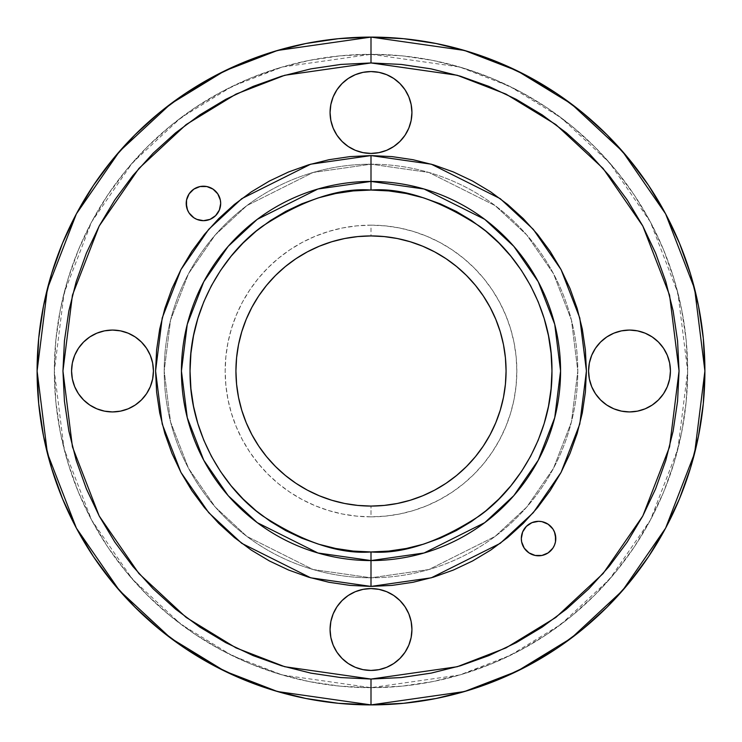 <?xml version="1.0" encoding="UTF-8"?>
<svg xmlns="http://www.w3.org/2000/svg" width="742" height="742" viewBox="0 0 742 742"><rect width="100%" height="100%" fill="white"/><g stroke="black" fill="none" stroke-linecap="round" stroke-linejoin="round"><path stroke-width="0.56" stroke-dasharray="3.71 2.78" d="M371 506.072A135.072 135.072 0 0 1 235.928 371A135.072 135.072 0 0 1 371 235.928L371 225.16A145.84 145.84 0 0 0 225.16 371A145.84 145.84 0 0 0 371 516.84L371 506.072L371 516.84L356.707 516.135L342.544 514.039L328.669 510.561L315.192 505.738L302.254 499.616L289.974 492.261L278.482 483.738L267.881 474.119L258.262 463.518L249.739 452.026L242.384 439.746L236.262 426.808L231.439 413.331L227.961 399.456L225.865 385.293L225.16 371L225.865 356.707L227.961 342.544L231.439 328.669L236.262 315.192L242.384 302.254L249.739 289.974L258.262 278.482L267.881 267.881L278.482 258.262L289.974 249.739L302.254 242.384L315.192 236.262L328.669 231.439L342.544 227.961L356.707 225.865L371 225.16L385.293 225.865L399.456 227.961L413.331 231.439L426.808 236.262L439.746 242.384L452.026 249.739L463.518 258.262L474.119 267.881L483.738 278.482L492.261 289.974L499.616 302.254L505.738 315.192L510.561 328.669L514.039 342.544L516.135 356.707L516.84 371L516.135 385.293L514.039 399.456L510.561 413.331L505.738 426.808L499.616 439.746L492.261 452.026L483.738 463.518L474.119 474.119L463.518 483.738L452.026 492.261L439.746 499.616L426.808 505.738L413.331 510.561L399.456 514.039L385.293 516.135L371 516.84A145.84 145.84 0 0 0 516.84 371A145.84 145.84 0 0 0 371 225.16L371 235.928A135.072 135.072 0 0 1 506.072 371A135.072 135.072 0 0 1 344.613 503.466M538.553 521.32A17.233 17.233 0 0 0 521.32 538.553A17.233 17.233 0 0 0 538.553 555.795A17.233 17.233 0 0 0 555.795 538.553A17.233 17.233 0 0 0 538.553 521.32L531.958 522.637L528.981 524.232M213.019 217.768L210.042 219.363L203.447 220.68A17.233 17.233 0 0 0 220.68 203.447A17.233 17.233 0 0 0 203.447 186.205A17.233 17.233 0 0 0 186.205 203.447A17.233 17.233 0 0 0 203.447 220.68L200.08 220.346M621.518 330.858L629.504 330.069A40.931 40.931 0 0 0 588.573 371A40.931 40.931 0 0 0 629.504 411.931L621.518 411.142M371 588.573A40.931 40.931 0 0 0 330.069 629.504A40.931 40.931 0 0 0 371 670.434A40.931 40.931 0 0 0 411.931 629.504A40.931 40.931 0 0 0 371 588.573M371 71.566A40.931 40.931 0 0 0 330.069 112.496A40.931 40.931 0 0 0 371 153.427A40.931 40.931 0 0 0 411.931 112.496A40.931 40.931 0 0 0 371 71.566M104.511 330.858L112.496 330.069A40.931 40.931 0 0 0 71.566 371A40.931 40.931 0 0 0 112.496 411.931L104.511 411.142L96.831 408.814L89.754 405.03M371 560.572L317.919 552.985L257.261 522.656L228.174 495.647L203.735 460.207L187.262 417.663L181.428 371L187.262 324.337L203.735 281.793L228.174 246.353L257.261 219.344L317.919 189.015L371 181.428A189.572 189.572 0 0 0 181.428 371A189.572 189.572 0 0 0 371 560.572A189.572 189.572 0 0 0 560.572 371A189.572 189.572 0 0 0 371 181.428L424.081 189.015L484.739 219.344L513.826 246.353L538.265 281.793L554.738 324.337L560.572 371L554.738 417.663L538.265 460.207L513.826 495.647L484.739 522.656L424.081 552.985L371 560.572M371 704.9A333.9 333.9 0 0 0 704.9 371A333.9 333.9 0 0 0 371 37.1A333.9 333.9 0 0 0 37.1 371A333.9 333.9 0 0 0 371 704.9M371 687.667A316.667 316.667 0 0 1 54.333 371A316.667 316.667 0 0 1 371 54.333A316.667 316.667 0 0 0 54.333 371A316.667 316.667 0 0 0 371 687.667L371 679.051L284.743 666.724L236.012 647.896L186.168 617.437L138.912 573.557L99.187 515.968L72.428 446.823L62.949 371L72.428 295.177L99.187 226.032L138.912 168.443L186.168 124.563L236.012 94.104L284.743 75.276L371 62.949L371 54.333L282.331 67.003L232.237 86.36L181.002 117.663L132.419 162.786L91.591 221.979L64.081 293.053L54.333 371L64.081 448.947L91.591 520.021L132.419 579.214L181.002 624.337L232.237 655.64L282.331 674.997L371 687.667L459.669 674.997L509.763 655.64L560.998 624.337L609.581 579.214L650.409 520.021L677.919 448.947L687.667 371L677.919 293.053L650.409 221.979L609.581 162.786L560.998 117.663L509.763 86.36L459.669 67.003L371 54.333L371 62.949L340.81 64.433L310.898 68.867L281.58 76.213L253.115 86.397L225.791 99.326L199.858 114.862L175.576 132.874L153.177 153.177L132.874 175.576L114.862 199.858L99.326 225.791L86.397 253.115L76.213 281.58L68.867 310.898L64.433 340.81L62.949 371L64.433 401.19L68.867 431.102L76.213 460.42L86.397 488.885L99.326 516.209L114.862 542.142L132.874 566.424L153.177 588.823L175.576 609.126L199.858 627.138L225.791 642.674L253.115 655.603L281.58 665.787L310.898 673.133L340.81 677.567L371 679.051L401.19 677.567L431.102 673.133L460.42 665.787L488.885 655.603L516.209 642.674L542.142 627.138L566.424 609.126L588.823 588.823L609.126 566.424L627.138 542.142L642.674 516.209L655.603 488.885L665.787 460.42L673.133 431.102L677.567 401.19L679.051 371L677.567 340.81L673.133 310.898L665.787 281.58L655.603 253.115L642.674 225.791L627.138 199.858L609.126 175.576L588.823 153.177L566.424 132.874L542.142 114.862L516.209 99.326L488.885 86.397L460.42 76.213L431.102 68.867L401.19 64.433L371 62.949L457.257 75.276L505.988 94.104L555.832 124.563L603.088 168.443L642.813 226.032L669.572 295.177L679.051 371L669.572 446.823L642.813 515.968L603.088 573.557L555.832 617.437L505.988 647.896L457.257 666.724L371 679.051L371 687.667A316.667 316.667 0 0 0 687.667 371A316.667 316.667 0 0 0 371 54.333A316.667 316.667 0 0 1 687.667 371A316.667 316.667 0 0 1 371 687.667L339.966 686.146L309.219 681.583L279.075 674.033L249.813 663.561L221.728 650.27L195.072 634.299L170.113 615.786L147.083 594.917L126.214 571.887L107.701 546.928L91.73 520.272L78.439 492.187L67.967 462.925L60.417 432.781L55.854 402.034L54.333 371L55.854 339.966L60.417 309.219L67.967 279.075L78.439 249.813L91.73 221.728L107.701 195.072L126.214 170.113L147.083 147.083L170.113 126.214L195.072 107.701L221.728 91.73L249.813 78.439L279.075 67.967L309.219 60.417L339.966 55.854L371 54.333L402.034 55.854L432.781 60.417L462.925 67.967L492.187 78.439L520.272 91.73L546.928 107.701L571.887 126.214L594.917 147.083L615.786 170.113L634.299 195.072L650.27 221.728L663.561 249.813L674.033 279.075L681.583 309.219L686.146 339.966L687.667 371L686.146 402.034L681.583 432.781L674.033 462.925L663.561 492.187L650.27 520.272L634.299 546.928L615.786 571.887L594.917 594.917L571.887 615.786L546.928 634.299L520.272 650.27L492.187 663.561L462.925 674.033L432.781 681.583L402.034 686.146L371 687.667M371 164.195L371 155.579L310.685 164.195L241.753 198.661L208.697 229.352L180.927 269.624L162.21 317.975L155.579 371L162.21 424.025L180.927 472.376L208.697 512.648L241.753 543.339L310.685 577.805L371 586.421L371 577.805L313.096 569.531L246.919 536.438L215.189 506.981L188.524 468.323L170.558 421.901L164.195 371L170.558 320.099L188.524 273.677L215.189 235.019L246.919 205.562L313.096 172.469L371 164.195A206.805 206.805 0 0 1 577.805 371A206.805 206.805 0 0 1 371 577.805A206.805 206.805 0 0 0 577.805 371A206.805 206.805 0 0 0 371 164.195L428.904 172.469L495.081 205.562L526.811 235.019L553.476 273.677L571.442 320.099L577.805 371L571.442 421.901L553.476 468.323L526.811 506.981L495.081 536.438L428.904 569.531L371 577.805L371 551.955C402.452 554.367 438.643 542.3 479.573 515.764C518.435 487.995 552.669 432.428 551.955 371C552.669 309.572 518.435 254.005 479.573 226.236C438.643 199.7 402.452 187.633 371 190.045L371 164.195L371 190.045L353.266 190.917L335.699 193.523L318.476 197.836L301.753 203.818L285.698 211.414L270.468 220.541L256.203 231.124L243.051 243.051L231.124 256.203L220.541 270.468L211.414 285.698L203.818 301.753L197.836 318.476L193.523 335.699L190.917 353.266L190.045 371L190.917 388.734L193.523 406.301L197.836 423.524L203.818 440.247L211.414 456.302L220.541 471.532L231.124 485.797L243.051 498.949L256.203 510.876L270.468 521.459L285.698 530.586L301.753 538.182L318.476 544.164L335.699 548.477L353.266 551.083L371 551.955L388.734 551.083L406.301 548.477L423.524 544.164L440.247 538.182L456.302 530.586L471.532 521.459L485.797 510.876L498.949 498.949L510.876 485.797L521.459 471.532L530.586 456.302L538.182 440.247L544.164 423.524L548.477 406.301L551.083 388.734L551.955 371L551.083 353.266L548.477 335.699L544.164 318.476L538.182 301.753L530.586 285.698L521.459 270.468L510.876 256.203L498.949 243.051L485.797 231.124L471.532 220.541L456.302 211.414L440.247 203.818L423.524 197.836L406.301 193.523L388.734 190.917L371 190.045C339.548 187.633 303.357 199.7 262.427 226.236C223.565 254.005 189.331 309.572 190.045 371C189.331 432.428 223.565 487.995 262.427 515.764C303.357 542.3 339.548 554.367 371 551.955L371 577.805L313.096 569.531L246.919 536.438L215.189 506.981L188.524 468.323L170.558 421.901L164.195 371L170.558 320.099L188.524 273.677L215.189 235.019L246.919 205.562L313.096 172.469L371 164.195A206.805 206.805 0 0 0 164.195 371A206.805 206.805 0 0 0 371 577.805A206.805 206.805 0 0 1 164.195 371A206.805 206.805 0 0 1 371 164.195L428.904 172.469L495.081 205.562L526.811 235.019L553.476 273.677L571.442 320.099L577.805 371L571.442 421.901L553.476 468.323L526.811 506.981L495.081 536.438L428.904 569.531L371 577.805L371 586.421L431.315 577.805L500.247 543.339L533.303 512.648L561.073 472.376L579.79 424.025L586.421 371L579.79 317.975L561.073 269.624L533.303 229.352L500.247 198.661L431.315 164.195L371 155.579L371 164.195M397.387 238.534A135.072 135.072 0 0 0 371 235.928M535.195 555.461L531.958 554.478M524.232 548.134L521.654 541.92L521.32 538.553L522.637 531.958L526.375 526.375M548.134 524.232L552.883 528.981L555.461 535.195M555.461 541.92L554.478 545.147M193.866 217.768L189.117 213.019L186.539 206.805M186.539 200.08L187.522 196.853M206.805 186.539L210.042 187.522M217.768 193.866L220.346 200.08M220.68 203.447L219.363 210.042L215.625 215.625M613.838 408.814L606.761 405.03M600.566 399.938L595.474 393.742M595.474 348.258L600.566 342.062L606.761 336.97L613.838 333.186M637.489 411.142L629.504 411.931A40.931 40.931 0 0 0 670.434 371A40.931 40.931 0 0 0 629.504 330.069L637.489 330.858L645.169 333.186L652.246 336.97M658.442 342.062L663.534 348.258M669.646 378.986L667.318 386.665L663.534 393.742L658.442 399.938M652.246 405.03L645.169 408.814M363.014 669.646L355.335 667.318L348.258 663.534L342.062 658.442M336.97 652.246L333.186 645.169M330.858 637.489L330.069 629.504L330.858 621.518L333.186 613.838L336.97 606.761L342.062 600.566L348.258 595.474M393.742 595.474L399.938 600.566L405.03 606.761L408.814 613.838M411.142 621.518L411.931 629.504L411.142 637.489L408.814 645.169L405.03 652.246M399.938 658.442L393.742 663.534M348.258 146.526L342.062 141.434L336.97 135.239L333.186 128.162M330.858 120.482L330.069 112.496L330.858 104.511L333.186 96.831L336.97 89.754M342.062 83.558L348.258 78.466M378.986 72.354L386.665 74.682L393.742 78.466L399.938 83.558M405.03 89.754L408.814 96.831M411.142 104.511L411.931 112.496L411.142 120.482M408.814 128.162L405.03 135.239M399.938 141.434L393.742 146.526M83.558 399.938L78.466 393.742M72.354 363.014L74.682 355.335L78.466 348.258L83.558 342.062M89.754 336.97L96.831 333.186M120.482 411.142L112.496 411.931A40.931 40.931 0 0 0 153.427 371A40.931 40.931 0 0 0 112.496 330.069L120.482 330.858M128.162 333.186L135.239 336.97L141.434 342.062L146.526 348.258M146.526 393.742L141.434 399.938L135.239 405.03L128.162 408.814M392.472 585.345L371 586.421L349.547 585.345M328.975 582.284L308.468 577.146M288.861 570.144L269.448 560.98L251.315 550.119L234.342 537.523M191.881 490.685L181.02 472.552L171.977 453.436M164.854 433.532L159.715 413.025L156.618 392.119L155.579 371L156.636 349.668M159.715 328.975L164.854 308.468L171.977 288.564L181.02 269.448L191.881 251.315L204.477 234.342M251.315 191.881L269.448 181.02L288.564 171.977M308.468 164.854L328.975 159.715L349.881 156.618L371 155.579L392.453 156.655M413.025 159.715L433.532 164.854L453.436 171.977L472.552 181.02L490.685 191.881L507.658 204.477M550.119 251.315L560.98 269.448L570.023 288.564M577.146 308.468L582.284 328.975L585.382 349.881L586.421 371L585.364 392.332M582.284 413.025L577.146 433.532M570.023 453.436L560.98 472.552L550.119 490.685M490.685 550.119L472.552 560.98L453.436 570.023"/><path stroke-width="1.11" d="M538.553 521.32A17.233 17.233 0 0 1 555.795 538.553A17.233 17.233 0 0 1 538.553 555.795L535.195 555.461L541.92 555.461L548.134 552.883L552.883 548.134L554.478 545.147L552.883 548.134L548.134 552.883L541.92 555.461L538.553 555.795A17.233 17.233 0 0 1 521.32 538.553A17.233 17.233 0 0 1 538.553 521.32L541.92 521.654L548.134 524.232L541.92 521.654L538.553 521.32L531.958 522.637L526.375 526.375L528.981 524.232M200.08 220.346L196.853 219.363L203.447 220.68A17.233 17.233 0 0 1 186.205 203.447A17.233 17.233 0 0 1 203.447 186.205L206.805 186.539L200.08 186.539L203.447 186.205A17.233 17.233 0 0 1 220.68 203.447A17.233 17.233 0 0 1 203.447 220.68L210.042 219.363L215.625 215.625L213.019 217.768M621.518 411.142L613.838 408.814L621.518 411.142L629.504 411.931A40.931 40.931 0 0 1 588.573 371A40.931 40.931 0 0 1 629.504 330.069L621.518 330.858L613.838 333.186L621.518 330.858M371 670.434A40.931 40.931 0 0 1 330.069 629.504A40.931 40.931 0 0 1 371 588.573L378.986 589.361L386.665 591.689L393.742 595.474L386.665 591.689L378.986 589.361L371 588.573L363.014 589.361L371 588.573A40.931 40.931 0 0 1 411.931 629.504A40.931 40.931 0 0 1 371 670.434L363.014 669.646L371 670.434L378.986 669.646L371 670.434M371 153.427A40.931 40.931 0 0 1 330.069 112.496A40.931 40.931 0 0 1 371 71.566L378.986 72.354L371 71.566L363.014 72.354L371 71.566A40.931 40.931 0 0 1 411.931 112.496A40.931 40.931 0 0 1 371 153.427L363.014 152.639L355.335 150.311L348.258 146.526L355.335 150.311L363.014 152.639L371 153.427L378.986 152.639L371 153.427M89.754 405.03L83.558 399.938L89.754 405.03L96.831 408.814L104.511 411.142L112.496 411.931A40.931 40.931 0 0 1 71.566 371A40.931 40.931 0 0 1 112.496 330.069L104.511 330.858L96.831 333.186L104.511 330.858M349.881 585.382L328.975 582.284L349.881 585.382L371 586.421L371 560.572L317.919 552.985L257.261 522.656L228.174 495.647L203.735 460.207L187.262 417.663L181.428 371L187.262 324.337L203.735 281.793L228.174 246.353L257.261 219.344L317.919 189.015L371 181.428L371 190.045C339.548 187.633 303.357 199.7 262.427 226.236C223.565 254.005 189.331 309.572 190.045 371C189.331 432.428 223.565 487.995 262.427 515.764C303.357 542.3 339.548 554.367 371 551.955L371 560.572A189.572 189.572 0 0 1 181.428 371A189.572 189.572 0 0 1 371 181.428L424.081 189.015L484.739 219.344L513.826 246.353L538.265 281.793L554.738 324.337L560.572 371L554.738 417.663L538.265 460.207L513.826 495.647L484.739 522.656L424.081 552.985L371 560.572L371 586.421L431.315 577.805L500.247 543.339L533.303 512.648L561.073 472.376L579.79 424.025L586.421 371L579.79 317.975L561.073 269.624L533.303 229.352L500.247 198.661L431.315 164.195L371 155.579L371 181.428L371 155.579L349.881 156.618L328.975 159.715L308.468 164.854L288.564 171.977L308.468 164.854M114.862 199.858L132.874 175.576L153.177 153.177L175.576 132.874L199.858 114.862L225.791 99.326L253.115 86.397L281.58 76.213L310.898 68.867L340.81 64.433L371 62.949L457.257 75.276L505.988 94.104L555.832 124.563L603.088 168.443L642.813 226.032L669.572 295.177L679.051 371L669.572 446.823L642.813 515.968L603.088 573.557L555.832 617.437L505.988 647.896L457.257 666.724L371 679.051L371 704.9L464.492 691.544L517.313 671.139L571.34 638.12L622.566 590.549L665.62 528.128L694.623 453.195L704.9 371L694.623 288.805L665.62 213.872L622.566 151.451L571.34 103.88L517.313 70.861L464.492 50.456L371 37.1L371 62.949L371 37.1A333.9 333.9 0 0 1 704.9 371A333.9 333.9 0 0 1 371 704.9L403.731 703.295L436.138 698.482L467.924 690.524L498.782 679.486L528.397 665.472L556.509 648.629L582.822 629.105L607.104 607.104L629.105 582.822L648.629 556.509L665.472 528.397L679.486 498.782L690.524 467.924L698.482 436.138L703.295 403.731L704.9 371L703.295 338.269L698.482 305.862L690.524 274.076L679.486 243.218L665.472 213.603L648.629 185.491L629.105 159.178L607.104 134.896L582.822 112.895L556.509 93.371L528.397 76.528L498.782 62.514L467.924 51.476L436.138 43.518L403.731 38.705L371 37.1L338.269 38.705L305.862 43.518L274.076 51.476L243.218 62.514L213.603 76.528L185.491 93.371L159.178 112.895L134.896 134.896L112.895 159.178L93.371 185.491L76.528 213.603L62.514 243.218L51.476 274.076L43.518 305.862L38.705 338.269L37.1 371L38.705 403.731L43.518 436.138L51.476 467.924L62.514 498.782L76.528 528.397L93.371 556.509L112.895 582.822L134.896 607.104L159.178 629.105L185.491 648.629L213.603 665.472L243.218 679.486L274.076 690.524L305.862 698.482L338.269 703.295L371 704.9A333.9 333.9 0 0 1 37.1 371A333.9 333.9 0 0 1 371 37.1L277.508 50.456L224.687 70.861L170.66 103.88L119.434 151.451L76.38 213.872L47.377 288.805L37.1 371L47.377 453.195L76.38 528.128L119.434 590.549L170.66 638.12L224.687 671.139L277.508 691.544L371 704.9L371 679.051L284.743 666.724L236.012 647.896L186.168 617.437L138.912 573.557L99.187 515.968L72.428 446.823L62.949 371L72.428 295.177L99.187 226.032L138.912 168.443L186.168 124.563L236.012 94.104L284.743 75.276L371 62.949L401.19 64.433L431.102 68.867L460.42 76.213L488.885 86.397L516.209 99.326L542.142 114.862L566.424 132.874L588.823 153.177L609.126 175.576L627.138 199.858L642.674 225.791L655.603 253.115L665.787 281.58L673.133 310.898L677.567 340.81L679.051 371L677.567 401.19L673.133 431.102L665.787 460.42L655.603 488.885L642.674 516.209L627.138 542.142L609.126 566.424L588.823 588.823L566.424 609.126L542.142 627.138L516.209 642.674L488.885 655.603L460.42 665.787L431.102 673.133L401.19 677.567L371 679.051L340.81 677.567L310.898 673.133L281.58 665.787L253.115 655.603L225.791 642.674L199.858 627.138L175.576 609.126L153.177 588.823L132.874 566.424L114.862 542.142L99.326 516.209L86.397 488.885L76.213 460.42L68.867 431.102L64.433 401.19L62.949 371L64.433 340.81L68.867 310.898L76.213 281.58L86.397 253.115L99.326 225.791L114.75 200.034M371 235.928L357.765 236.587L344.65 238.525L331.795 241.744L319.31 246.214L307.327 251.881L295.956 258.698L285.318 266.591L275.495 275.495L266.591 285.318L258.698 295.956L251.881 307.327L246.214 319.31L241.744 331.795L238.525 344.65L236.587 357.765L235.928 371L236.587 384.235L238.525 397.35L241.744 410.205L246.214 422.69L251.881 434.673L258.698 446.044L266.591 456.682L275.495 466.505L285.318 475.409L295.956 483.302L307.327 490.119L319.31 495.786L331.795 500.256L344.65 503.475L357.765 505.413L371 506.072L384.235 505.413L397.35 503.475L410.205 500.256L422.69 495.786L434.673 490.119L446.044 483.302L456.682 475.409L466.505 466.505L475.409 456.682L483.302 446.044L490.119 434.673L495.786 422.69L500.256 410.205L503.475 397.35L505.413 384.235L506.072 371L505.413 357.765L503.475 344.65L500.256 331.795L495.786 319.31L490.119 307.327L483.302 295.956L475.409 285.318L466.505 275.495L456.682 266.591L446.044 258.698L434.673 251.881L422.69 246.214L410.205 241.744L397.35 238.525L384.235 236.587L371 235.928A135.072 135.072 0 0 1 506.072 371A135.072 135.072 0 0 1 371 506.072A135.072 135.072 0 0 1 235.928 371A135.072 135.072 0 0 1 371 235.928A135.072 135.072 0 0 0 344.687 238.516M344.613 238.534A135.072 135.072 0 0 0 238.534 344.613M238.516 344.687A135.072 135.072 0 0 0 238.516 397.313M238.534 397.387A135.072 135.072 0 0 0 344.613 503.466M371 506.072A135.072 135.072 0 0 0 397.313 503.484M397.387 503.466A135.072 135.072 0 0 0 503.466 397.387M503.484 397.313A135.072 135.072 0 0 0 503.484 344.687M503.466 344.613A135.072 135.072 0 0 0 397.387 238.534M521.459 471.532L510.876 485.797L498.949 498.949L485.797 510.876L471.532 521.459L456.302 530.586L440.247 538.182L423.524 544.164L406.301 548.477L388.734 551.083L371 551.955L353.266 551.083L335.699 548.477L318.476 544.164L301.753 538.182L285.698 530.586L270.468 521.459L256.203 510.876L243.051 498.949L231.124 485.797L220.541 471.532L211.414 456.302L203.818 440.247L197.836 423.524L193.523 406.301L190.917 388.734L190.045 371L190.917 353.266L193.523 335.699L197.836 318.476L203.818 301.753L211.414 285.698L220.541 270.468L231.124 256.203L243.051 243.051L256.203 231.124L270.468 220.541L285.698 211.414L301.753 203.818L318.476 197.836L335.699 193.523L353.266 190.917L371 190.045L371 181.428A189.572 189.572 0 0 1 560.572 371A189.572 189.572 0 0 1 371 560.572L371 551.955C402.452 554.367 438.643 542.3 479.573 515.764C518.435 487.995 552.669 432.428 551.955 371C552.669 309.572 518.435 254.005 479.573 226.236C438.643 199.7 402.452 187.633 371 190.045L388.734 190.917L406.301 193.523L423.524 197.836L440.247 203.818L456.302 211.414L471.532 220.541L485.797 231.124L498.949 243.051L510.876 256.203L521.459 270.468L530.586 285.698L538.182 301.753L544.164 318.476L548.477 335.699L551.083 353.266L551.955 371L551.083 388.734L548.477 406.301L544.164 423.524L538.182 440.247L530.586 456.302L521.524 471.43M531.958 554.478L528.981 552.883L524.232 548.134L528.981 552.883L535.195 555.461M555.461 535.195L555.461 541.92L555.795 538.553L554.478 531.958L552.883 528.981L548.134 524.232M196.853 219.363L193.866 217.768L196.853 219.363M186.539 206.805L186.539 200.08L186.205 203.447L187.522 210.042L189.117 213.019L193.866 217.768M187.522 196.853L189.117 193.866L193.866 189.117L200.08 186.539L193.866 189.117L191.26 191.26L189.117 193.866L186.539 200.08M210.042 187.522L213.019 189.117L217.768 193.866L213.019 189.117L206.805 186.539M220.346 200.08L220.68 203.447L220.346 200.08L217.768 193.866M606.761 405.03L600.566 399.938L606.761 405.03L613.838 408.814M595.474 393.742L591.689 386.665L589.361 378.986L588.573 371L589.361 363.014L591.689 355.335L595.474 348.258L591.689 355.335L589.361 363.014L588.573 371L589.361 378.986L591.689 386.665L595.474 393.742L600.566 399.938M652.246 336.97L658.442 342.062L652.246 336.97L645.169 333.186L637.489 330.858L629.504 330.069A40.931 40.931 0 0 1 670.434 371A40.931 40.931 0 0 1 629.504 411.931L637.489 411.142L645.169 408.814L637.489 411.142M663.534 348.258L667.318 355.335L669.646 363.014L670.434 371L669.646 378.986L670.434 371L669.646 363.014L667.318 355.335L663.534 348.258L658.442 342.062M658.442 399.938L652.246 405.03L658.442 399.938L663.534 393.742L667.318 386.665L669.646 378.986M342.062 658.442L336.97 652.246L342.062 658.442L348.258 663.534L355.335 667.318L363.014 669.646M333.186 645.169L330.858 637.489L333.186 645.169L336.97 652.246M348.258 595.474L355.335 591.689L363.014 589.361L355.335 591.689L348.258 595.474L342.062 600.566L336.97 606.761L333.186 613.838L330.858 621.518L330.069 629.504L330.858 637.489M408.814 613.838L411.142 621.518L408.814 613.838L405.03 606.761L399.938 600.566L393.742 595.474M405.03 652.246L399.938 658.442L405.03 652.246L408.814 645.169L411.142 637.489L411.931 629.504L411.142 621.518M393.742 663.534L386.665 667.318L378.986 669.646L386.665 667.318L393.742 663.534L399.938 658.442M333.186 128.162L330.858 120.482L333.186 128.162L336.97 135.239L342.062 141.434L348.258 146.526M336.97 89.754L342.062 83.558L336.97 89.754L333.186 96.831L330.858 104.511L330.069 112.496L330.858 120.482M348.258 78.466L355.335 74.682L363.014 72.354L355.335 74.682L348.258 78.466L342.062 83.558M399.938 83.558L405.03 89.754L399.938 83.558L393.742 78.466L386.665 74.682L378.986 72.354M408.814 96.831L411.142 104.511L408.814 96.831L405.03 89.754M411.142 120.482L408.814 128.162L411.142 120.482L411.931 112.496L411.142 104.511M405.03 135.239L399.938 141.434L405.03 135.239L408.814 128.162M393.742 146.526L386.665 150.311L378.986 152.639L386.665 150.311L393.742 146.526L399.938 141.434M78.466 393.742L74.682 386.665L72.354 378.986L71.566 371L72.354 363.014L71.566 371L72.354 378.986L74.682 386.665L78.466 393.742L83.558 399.938M83.558 342.062L89.754 336.97L83.558 342.062L78.466 348.258L74.682 355.335L72.354 363.014M120.482 330.858L128.162 333.186L120.482 330.858L112.496 330.069A40.931 40.931 0 0 1 153.427 371A40.931 40.931 0 0 1 112.496 411.931L120.482 411.142L128.162 408.814L120.482 411.142M146.526 348.258L150.311 355.335L152.639 363.014L153.427 371L152.639 378.986L150.311 386.665L146.526 393.742L150.311 386.665L152.639 378.986L153.427 371L152.639 363.014L150.311 355.335L146.526 348.258L141.434 342.062L135.239 336.97L128.162 333.186M308.468 577.146L288.564 570.023L308.468 577.146L328.975 582.284M234.342 537.523L218.677 523.323L204.477 507.658L191.881 490.685L204.477 507.658L218.677 523.323L234.342 537.523L251.315 550.119L269.448 560.98L288.564 570.023M171.977 453.436L164.854 433.532L171.977 453.436L181.02 472.552L191.881 490.685M156.618 349.881L159.715 328.975L156.618 349.881L155.579 371L156.618 392.119L159.715 413.025L164.854 433.532M204.477 234.342L218.677 218.677L234.342 204.477L251.315 191.881L234.342 204.477L218.677 218.677L204.477 234.342L191.881 251.315L181.02 269.448L171.977 288.564L164.854 308.468L159.715 328.975M392.119 156.618L413.025 159.715L392.119 156.618L371 155.579L310.685 164.195L241.753 198.661L208.697 229.352L180.927 269.624L162.21 317.975L155.579 371L162.21 424.025L180.927 472.376L208.697 512.648L241.753 543.339L310.685 577.805L371 586.421L392.119 585.382L413.025 582.284L392.119 585.382M507.658 204.477L523.323 218.677L537.523 234.342L550.119 251.315L537.523 234.342L523.323 218.677L507.658 204.477L490.685 191.881L472.552 181.02L453.436 171.977L433.532 164.854L413.025 159.715M570.023 288.564L577.146 308.468L570.023 288.564L560.98 269.448L550.119 251.315M585.382 392.119L582.284 413.025L585.382 392.119L586.421 371L585.382 349.881L582.284 328.975L577.146 308.468M577.146 433.532L570.023 453.436L577.146 433.532L582.284 413.025M550.119 490.685L537.523 507.658L523.323 523.323L507.658 537.523L490.685 550.119L507.658 537.523L523.323 523.323L537.523 507.658L550.119 490.685L560.98 472.552L570.023 453.436M453.436 570.023L433.532 577.146L413.025 582.284L433.532 577.146L453.436 570.023L472.552 560.98L490.685 550.119M526.375 526.375L522.637 531.958L521.32 538.553L521.654 541.92L524.232 548.134M554.478 545.147L555.461 541.92M215.625 215.625L219.363 210.042L220.68 203.447M613.838 333.186L606.761 336.97L600.566 342.062L595.474 348.258M645.169 408.814L652.246 405.03M96.831 333.186L89.754 336.97M128.162 408.814L135.239 405.03L141.434 399.938L146.526 393.742M288.564 171.977L269.448 181.02L251.315 191.881"/></g></svg>
